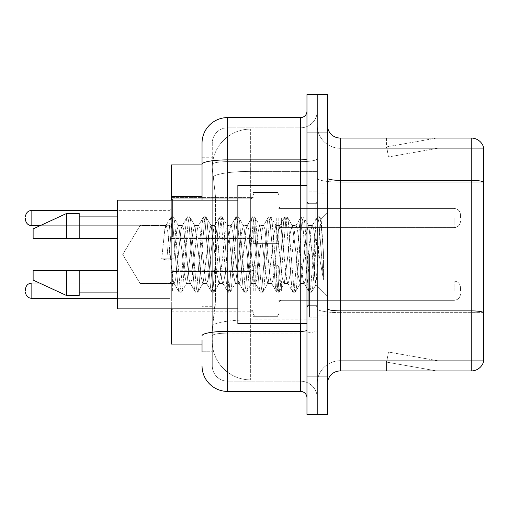 <?xml version="1.0" encoding="UTF-8"?>
<svg xmlns="http://www.w3.org/2000/svg" width="509" height="509" viewBox="0 0 509 509"><rect width="100%" height="100%" fill="white"/><g stroke="black" fill="none" stroke-linecap="round" stroke-linejoin="round"><path stroke-width="0.38" stroke-dasharray="2.54 1.91" d="M253.221 218.03L253.221 243.626L253.221 218.03M171.323 218.03L171.323 197.556L171.323 218.03M253.221 290.715L253.221 265.119L253.221 290.715M171.323 290.715L171.323 270.241L171.323 290.715M278.811 218.03L278.811 243.626L278.811 218.03M278.811 290.715L278.811 265.119L278.811 290.715M317.202 218.03L317.202 227.631L317.202 218.03M317.202 290.715L317.202 281.114L317.202 290.715M202.035 188.973L212.272 188.973L212.272 306.698L212.272 157.249L212.272 188.973L202.035 188.973L202.035 306.698L202.035 164.929L212.361 164.929L212.329 165.45A38.391 38.391 0 0 1 250.663 129.101L317.202 129.101L250.663 129.101L250.663 171.393L250.663 129.101A38.391 38.391 0 0 0 212.329 165.45L212.361 164.929L171.323 164.929L171.323 299.018L215.479 299.018L215.231 305.686L212.431 328.719L215.479 299.018L215.479 196.652L215.479 299.018L171.323 299.018L171.323 344.071L212.361 344.071L212.272 341.514A38.391 38.391 0 0 0 250.663 379.899L317.202 379.899L317.202 319.83L317.202 379.899L250.663 379.899L250.663 319.83L250.663 379.899A38.391 38.391 0 0 1 212.272 341.514L212.272 333.707L212.361 344.071L202.035 344.071M212.431 328.719L212.272 333.707L212.431 328.719M317.202 129.101L317.202 171.393L317.202 129.101M317.202 319.83L317.202 171.393L317.202 319.83L250.663 319.83A38.391 6.668 180 0 0 212.737 325.467A38.391 6.668 180 0 1 250.663 319.83L317.202 319.83M212.329 165.45C212.1 166.92 212.418 170.617 213.277 176.547L215.479 196.652L213.277 176.547C212.418 170.61 212.1 166.914 212.329 165.45A38.391 38.391 0 0 1 250.663 129.101M171.323 308.88L171.323 200.12L172.602 198.834L172.602 237.226L172.602 198.834L172.602 237.226L172.602 198.834L172.602 237.226L172.602 198.834L172.602 237.226L172.602 198.834L250.663 198.834L250.663 237.226L250.663 198.834L250.663 237.226L250.663 198.834L250.663 237.226L250.663 198.834L252.458 198.103L253.221 196.277L252.458 198.103L250.663 198.834L252.458 198.103L253.221 196.277L252.458 198.103L250.663 198.834L172.602 198.834L171.323 200.12L172.602 198.834L250.663 198.834L172.602 198.834L171.323 200.12M327.44 254.5L327.44 193.076L327.44 254.5M317.202 254.5L317.202 317.202L317.202 254.5M309.523 254.5L309.523 317.202L309.523 254.5M317.202 319.76L317.202 178.131L317.202 319.76M471.264 370.946L340.235 370.946L340.235 182.127L483.55 182.127L340.235 182.127L340.235 148.291L483.55 148.291L483.55 182.127L483.55 148.291L340.235 148.291L340.235 312.647L483.55 312.647L483.55 182.127L483.55 312.647L340.235 312.647L340.235 360.709A23.032 23.032 0 0 0 317.202 383.741A23.032 23.032 0 0 1 340.235 360.709L483.55 360.709L483.55 147.266A12.795 12.795 0 0 0 471.264 138.054L471.264 370.946A12.795 12.795 0 0 0 483.55 361.734L483.55 319.76L483.55 360.709L340.235 360.709L340.235 138.054A12.795 12.795 0 0 1 327.44 125.259L327.44 178.131L327.44 125.259M327.44 383.741L327.44 178.131L327.44 383.741A12.795 12.795 0 0 1 340.235 370.946M317.202 125.259L317.202 178.131L317.202 125.259A23.032 23.032 0 0 0 340.235 148.291A23.032 23.032 0 0 1 317.202 125.259A23.032 23.032 0 0 0 340.235 148.291M317.202 132.938L317.202 94.547L327.44 94.547L327.44 132.938L317.202 132.938L317.202 94.547L306.965 94.547L306.965 132.938L317.202 132.938L317.202 376.062L317.202 132.938M306.965 132.938L306.965 414.453L317.202 414.453L317.202 376.062L317.202 414.453L327.44 414.453L327.44 132.938M435.831 370.787A10.237 10.237 0 0 0 437.613 370.946L386.426 370.946L437.613 370.946A10.237 10.237 0 0 1 435.831 370.787A10.237 10.237 0 0 0 437.613 370.946A10.237 10.237 0 0 1 435.831 370.787A10.237 10.237 0 0 0 437.613 370.946A10.237 10.237 0 0 1 435.831 370.787L386.687 362.122L435.831 370.787M386.426 360.709L386.426 370.946L386.426 360.709L386.935 360.709L386.687 362.122L386.935 360.709L386.426 360.709L386.426 370.946L386.426 360.709L386.935 360.709L386.687 362.122L386.935 360.709L386.426 360.709L386.426 370.946L386.426 360.709L386.935 360.709L386.687 362.122L386.935 360.709L386.426 360.709M483.55 147.266A12.795 12.795 0 0 0 471.264 138.054L340.235 138.054M437.613 138.054L386.426 138.054L437.613 138.054A10.237 10.237 0 0 0 435.831 138.213A10.237 10.237 0 0 1 437.613 138.054A10.237 10.237 0 0 0 435.831 138.213A10.237 10.237 0 0 1 437.613 138.054A10.237 10.237 0 0 0 435.831 138.213A10.237 10.237 0 0 1 437.613 138.054M437.613 360.709L386.935 360.709L437.613 360.709L386.935 360.709L437.613 360.709L386.935 360.709L437.613 360.709L388.462 352.043L386.935 360.709L388.462 352.043L386.935 360.709L388.462 352.043L386.935 360.709L388.462 352.043L437.613 360.709M386.935 148.291L386.426 148.291L386.935 148.291L386.426 148.291L386.935 148.291L386.426 148.291L386.935 148.291L386.687 146.878L435.831 138.213L386.687 146.878L386.935 148.291L386.687 146.878L435.831 138.213L386.687 146.878L386.935 148.291L386.687 146.878L435.831 138.213L386.687 146.878L386.935 148.291L437.613 148.291L386.935 148.291L437.613 148.291L386.935 148.291L437.613 148.291L386.935 148.291L388.462 156.957L386.935 148.291M386.426 138.054L386.426 148.291L386.426 138.054M437.613 148.291L388.462 156.957L437.613 148.291M202.035 351.751L212.272 351.751L212.272 306.698L212.272 351.751L202.035 351.751L202.035 200.12M202.035 365.825A25.59 25.59 0 0 0 227.631 391.421L227.631 381.184A15.353 15.353 0 0 1 212.272 365.825L212.272 164.324L212.272 365.825A15.353 15.353 0 0 0 227.631 381.184L300.564 381.184L300.564 340.235L300.564 391.421A6.401 6.401 0 0 1 306.965 397.815L306.965 111.185L306.965 397.815M317.202 340.235L317.202 158.77L317.202 340.235M306.965 254.5L306.965 323.597L306.965 254.5M317.202 111.185L317.202 158.77L317.202 111.185A16.638 16.638 0 0 1 300.564 127.816A16.638 16.638 0 0 0 317.202 111.185A16.638 16.638 0 0 1 300.564 127.816L300.564 381.184L227.631 381.184L227.631 333.121L300.564 333.121A16.638 2.889 0 0 0 317.202 330.233A16.638 2.889 0 0 1 300.564 333.121L300.564 127.816L227.631 127.816L300.564 127.816M202.035 157.249L212.272 157.249L202.035 157.249L202.035 335.787A25.59 4.441 180 0 1 227.631 331.346L227.631 117.579A25.59 25.59 0 0 0 202.035 143.175A25.59 25.59 0 0 1 227.631 117.579L300.564 117.579A6.401 6.401 0 0 0 306.965 111.185A6.401 6.401 0 0 1 300.564 117.579L300.564 340.235L300.564 333.121L227.631 333.121L227.631 127.816L227.631 161.658L300.564 161.658A16.638 2.889 0 0 0 317.202 158.77A16.638 2.889 0 0 1 300.564 161.658L227.631 161.658L227.631 340.235L227.631 331.346L300.564 331.346A6.401 1.113 0 0 0 306.965 330.233M227.631 391.421L300.564 391.421M202.035 335.787L202.035 340.235M212.272 143.175L212.272 164.324L212.272 143.175A15.353 15.353 0 0 1 227.631 127.816A15.353 15.353 0 0 0 212.272 143.175A15.353 15.353 0 0 1 227.631 127.816M317.202 397.815A16.638 16.638 0 0 0 300.564 381.184A16.638 16.638 0 0 1 317.202 397.815A16.638 16.638 0 0 0 300.564 381.184M25.45 290.715L25.45 289.436L25.45 290.715M460.518 290.715L460.518 287.515L460.518 290.715M25.45 218.03L25.45 219.309L25.45 218.03M460.518 218.03L460.518 214.83L460.518 218.03M140.083 254.5L140.083 225.576L140.083 254.5M306.965 323.597L237.862 323.597L237.862 185.403L237.862 308.88L237.862 185.403L306.965 185.403M237.862 308.88L117.579 308.88L117.579 200.12L117.579 254.5L117.579 200.12L237.862 200.12M170.203 254.5L167.499 229.451L166.144 225.576L164.789 229.451L161.716 258.776L166.799 260.08L168.829 260.08L173.906 258.776L161.716 258.776L166.799 260.08L168.829 260.08L173.906 258.776L161.716 258.776L164.789 229.451L165.718 225.939L170.89 217.063L169.866 221.829L166.799 260.08L169.866 221.829L171.221 216.777L165.718 225.939L166.144 225.576L167.499 229.451L172.914 279.549L173.843 283.061L172.914 279.549L170.203 254.5M186.459 254.5L183.749 229.451L182.394 225.576L181.968 225.939L181.039 229.451L175.624 279.549L174.269 283.424L173.843 283.061L179.015 291.937L177.991 287.171L172.576 221.829L171.221 216.777L173.251 216.777L171.896 221.829L168.829 260.08L171.896 221.829L173.251 216.777L173.582 217.063L171.221 216.777L172.576 221.829L177.991 287.171L179.346 292.223L173.843 283.061L174.269 283.424L175.624 279.549L181.039 229.451L181.968 225.939L187.14 217.063L186.116 221.829L180.701 287.171L179.346 292.223L181.376 292.223L180.027 287.171L174.606 221.829L173.582 217.063L178.761 225.939L178.328 225.576L176.687 231.048L173.906 258.776L176.687 231.048L178.328 225.576L182.394 225.576L187.14 217.063L186.116 221.829L180.701 287.171L179.346 292.223L181.376 292.223L180.027 287.171L174.606 221.829L173.582 217.063L178.328 225.576L182.394 225.576L183.749 229.451L189.163 279.549L190.092 283.061L189.163 279.549L186.459 254.5M182.394 254.5L178.761 225.939L182.394 254.5L184.233 273.231L186.479 283.424L184.233 273.231L182.394 254.5M202.709 254.5L199.999 229.451L198.644 225.576L198.217 225.939L197.288 229.451L191.874 279.549L190.519 283.424L190.092 283.061L195.265 291.937L194.241 287.171L188.826 221.829L187.471 216.777L187.14 217.063L189.501 216.777L188.152 221.829L182.731 287.171L181.376 292.223L186.886 283.061L186.479 283.424L190.519 283.424L195.265 291.937L194.241 287.171L188.826 221.829L187.471 216.777L189.501 216.777L188.152 221.829L182.731 287.171L181.713 291.937L186.479 283.424L190.519 283.424L191.874 279.549L197.288 229.451L198.217 225.939L203.39 217.063L202.372 221.829L196.951 287.171L195.596 292.223L195.265 291.937L197.632 292.223L196.277 287.171L190.856 221.829L189.501 216.777L194.998 225.913L189.838 217.063L190.856 221.829L196.277 287.171L197.632 292.223L197.963 291.937L195.596 292.223L196.951 287.171L202.372 221.829L203.721 216.777L198.217 225.939L198.644 225.576L199.999 229.451L205.413 279.549L206.342 283.061L205.413 279.549L202.709 254.5M198.644 254.5L194.947 225.939L194.559 225.576L192.599 234.064L186.886 283.061L192.599 234.064L194.559 225.576L198.644 225.576L194.559 225.576L194.947 225.939L198.644 254.5L200.731 275.07L202.658 283.424L200.731 275.07L198.644 254.5M218.959 254.5L216.249 229.451L214.893 225.576L214.467 225.939L213.545 229.451L208.124 279.549L206.769 283.424L206.342 283.061L211.515 291.937L210.497 287.171L205.076 221.829L203.721 216.777L205.757 216.777L204.402 221.829L198.981 287.171L197.963 291.937L203.116 283.093L197.963 291.937L198.981 287.171L204.402 221.829L205.757 216.777L206.088 217.063L203.721 216.777L205.076 221.829L210.497 287.171L211.852 292.223L206.342 283.061L206.769 283.424L208.124 279.549L213.545 229.451L214.467 225.939L219.64 217.063L218.622 221.829L213.201 287.171L211.852 292.223L213.882 292.223L212.527 287.171L207.112 221.829L206.088 217.063L211.241 225.907L206.088 217.063L207.112 221.829L212.527 287.171L213.882 292.223L214.213 291.937L211.852 292.223L213.201 287.171L218.622 221.829L219.977 216.777L214.467 225.939L214.893 225.576L216.249 229.451L221.669 279.549L222.592 283.061L221.669 279.549L218.959 254.5M214.893 254.5L211.19 225.939L210.783 225.576L208.709 234.916L206.788 254.5L203.066 283.061L202.658 283.424L206.769 283.424L202.658 283.424L203.066 283.061L206.788 254.5L208.709 234.916L210.783 225.576L214.893 225.576L210.783 225.576L211.19 225.939L214.893 254.5L216.548 272.277L218.959 283.424L216.548 272.277L214.893 254.5M235.209 254.5L232.498 229.451L231.15 225.576L230.717 225.939L229.794 229.451L224.374 279.549L223.025 283.424L222.592 283.061L227.771 291.937L226.747 287.171L221.326 221.829L219.977 216.777L222.007 216.777L220.651 221.829L215.237 287.171L214.213 291.937L219.385 283.061L218.959 283.424L223.025 283.424L227.771 291.937L226.747 287.171L221.326 221.829L219.977 216.777L222.007 216.777L220.651 221.829L215.237 287.171L214.213 291.937L218.959 283.424L223.025 283.424L224.374 279.549L229.794 229.451L230.717 225.939L235.896 217.063L234.872 221.829L229.457 287.171L228.102 292.223L227.771 291.937L230.132 292.223L228.776 287.171L223.362 221.829L222.007 216.777L227.51 225.939L227.097 225.576L225.08 233.949L223.05 254.5L219.379 283.061L223.05 254.5L225.08 233.949L227.097 225.576L231.15 225.576L235.896 217.063L234.872 221.829L229.457 287.171L228.102 292.223L230.132 292.223L228.776 287.171L223.362 221.829L222.338 217.063L227.097 225.576L231.15 225.576L232.498 229.451L237.919 279.549L238.842 283.061L237.919 279.549L235.209 254.5M231.15 254.5L227.51 225.939L231.15 254.5L232.562 269.916L235.209 283.424L232.562 269.916L231.15 254.5M251.459 254.5L248.755 229.451L247.399 225.576L246.967 225.939L246.044 229.451L240.63 279.549L239.275 283.424L238.842 283.061L244.021 291.937L242.997 287.171L237.582 221.829L236.227 216.777L235.896 217.063L238.257 216.777L236.901 221.829L231.487 287.171L230.132 292.223L235.635 283.068L235.209 283.424L239.275 283.424L244.021 291.937L242.997 287.171L237.582 221.829L236.227 216.777L238.257 216.777L236.901 221.829L231.487 287.171L230.462 291.937L235.209 283.424L239.275 283.424L240.63 279.549L246.044 229.451L246.967 225.939L252.146 217.063L251.122 221.829L245.707 287.171L244.352 292.223L244.021 291.937L246.381 292.223L245.026 287.171L239.612 221.829L238.257 216.777L243.766 225.939L243.34 225.576L241.317 234.051L239.3 254.5L235.629 283.061L239.3 254.5L241.317 234.051L243.34 225.576L247.399 225.576L252.146 217.063L251.122 221.829L245.707 287.171L244.352 292.223L246.381 292.223L245.026 287.171L239.612 221.829L238.587 217.063L243.34 225.576L247.399 225.576L248.755 229.451L254.169 279.549L255.098 283.061L254.169 279.549L251.459 254.5M247.399 254.5L243.766 225.939L247.399 254.5L248.78 269.547L251.465 283.424L248.78 269.547L247.399 254.5M267.715 254.5L265.004 229.451L263.649 225.576L263.223 225.939L262.294 229.451L256.88 279.549L255.524 283.424L255.098 283.061L260.271 291.937L259.246 287.171L253.832 221.829L252.477 216.777L252.146 217.063L254.506 216.777L253.151 221.829L247.737 287.171L246.381 292.223L251.891 283.068L251.465 283.424L255.524 283.424L260.271 291.937L259.246 287.171L253.832 221.829L252.477 216.777L254.506 216.777L253.151 221.829L247.737 287.171L246.712 291.937L251.465 283.424L255.524 283.424L256.88 279.549L262.294 229.451L263.223 225.939L268.396 217.063L267.371 221.829L261.957 287.171L260.602 292.223L260.271 291.937L262.631 292.223L261.282 287.171L255.862 221.829L254.506 216.777L260.01 225.926L259.584 225.576L257.471 235.012L255.556 254.5L251.885 283.061L255.556 254.5L257.471 235.012L259.584 225.576L263.649 225.576L268.396 217.063L267.371 221.829L261.957 287.171L260.602 292.223L262.631 292.223L261.282 287.171L255.862 221.829L254.837 217.063L259.584 225.576L263.649 225.576L265.004 229.451L270.419 279.549L271.348 283.061L270.419 279.549L267.715 254.5M263.649 254.5L259.997 225.939L263.649 254.5L265.291 272.22L267.715 283.424L265.291 272.22L263.649 254.5M283.965 254.5L281.254 229.451L279.899 225.576L279.473 225.939L278.544 229.451L273.129 279.549L271.774 283.424L271.348 283.061L276.521 291.937L275.496 287.171L270.082 221.829L268.727 216.777L268.396 217.063L270.756 216.777L269.407 221.829L263.986 287.171L262.631 292.223L268.141 283.061L267.715 283.424L271.774 283.424L276.521 291.937L275.496 287.171L270.082 221.829L268.727 216.777L270.756 216.777L269.407 221.829L263.986 287.171L262.962 291.937L267.715 283.424L271.774 283.424L273.129 279.549L278.544 229.451L279.473 225.939L284.646 217.063L283.628 221.829L278.207 287.171L276.851 292.223L276.521 291.937L278.887 292.223L277.532 287.171L272.111 221.829L270.756 216.777L276.266 225.939L275.833 225.576L273.562 235.572L271.774 254.5L268.141 283.061L271.774 254.5L273.562 235.572L275.833 225.576L279.899 225.576L284.646 217.063L283.628 221.829L278.207 287.171L276.851 292.223L278.887 292.223L277.532 287.171L272.111 221.829L271.093 217.063L275.833 225.576L279.899 225.576L281.254 229.451L286.669 279.549L287.598 283.061L286.669 279.549L283.965 254.5M279.899 254.5L276.266 225.939L282.387 278.531L283.92 283.424L282.387 278.531L279.899 254.5M300.215 254.5L297.504 229.451L296.149 225.576L295.723 225.939L294.8 229.451L289.379 279.549L288.024 283.424L287.598 283.061L292.77 291.937L291.752 287.171L286.332 221.829L284.976 216.777L284.646 217.063L287.012 216.777L285.657 221.829L280.236 287.171L278.887 292.223L284.378 283.087L279.218 291.937L280.236 287.171L285.657 221.829L287.012 216.777L287.343 217.063L284.976 216.777L286.332 221.829L291.752 287.171L293.101 292.223L287.598 283.061L288.024 283.424L289.379 279.549L294.8 229.451L295.723 225.939L300.895 217.063L299.877 221.829L294.457 287.171L293.101 292.223L295.137 292.223L293.782 287.171L288.361 221.829L287.343 217.063L292.516 225.932L292.096 225.576L290.06 234.045L288.024 254.5L284.334 283.061L283.92 283.424L288.024 283.424L283.92 283.424L284.334 283.061L288.024 254.5L290.06 234.045L292.096 225.576L296.149 225.576L300.895 217.063L299.877 221.829L294.457 287.171L293.101 292.223L295.137 292.223L293.782 287.171L288.361 221.829L287.343 217.063L292.096 225.576L296.149 225.576L297.504 229.451L302.925 279.549L303.848 283.061L302.925 279.549L300.215 254.5M296.149 254.5L292.51 225.939L296.149 254.5L298.121 274.911L300.145 283.424L298.121 274.911L296.149 254.5M314.664 236.163L314.645 276.355L312.405 254.5L308.766 225.939L308.339 225.576L306.24 234.325L304.287 254.5L300.558 283.061L300.145 283.424L304.274 283.424L309.027 291.937L308.002 287.171L302.581 221.829L301.233 216.777L300.895 217.063L303.262 216.777L301.907 221.829L296.493 287.171L295.137 292.223L300.622 283.099L295.468 291.937L296.493 287.171L301.907 221.829L303.262 216.777L303.593 217.063L301.233 216.777L302.581 221.829L308.002 287.171L309.357 292.223L303.848 283.061L304.274 283.424L305.629 279.549L308.339 254.5L305.629 279.549L304.274 283.424L300.145 283.424L300.558 283.061L304.287 254.5L306.24 234.325L308.339 225.576L312.405 225.576L311.05 229.451L308.339 254.5L311.05 229.451L311.972 225.939L317.152 217.063L316.127 221.829L310.706 287.171L309.357 292.223L311.387 292.223L310.032 287.171L304.617 221.829L303.593 217.063L308.766 225.939L308.339 225.576L312.405 225.576L317.152 217.063L316.127 221.829L310.706 287.171L309.357 292.223L311.387 292.223L310.032 287.171L304.617 221.829L303.593 217.063L308.766 225.939L315.796 284.576L318.373 254.5L319.703 230.106L321.173 219.347L323.438 252.33L323.438 279.498L318.958 254.5L314.664 236.163L314.645 276.355L316.057 284.48L319.703 230.106L320.95 219.264L323.438 252.33L320.867 221.829L319.512 216.777L318.157 221.829L312.742 287.171L311.387 292.223L312.742 287.171L318.157 221.829L319.512 216.777L320.867 221.829L323.438 252.33L323.438 279.498L318.838 221.829L317.482 216.777L317.152 217.063L319.512 216.777L317.482 216.777L318.838 221.829L323.438 279.498L318.958 254.5L314.664 236.163L313.754 229.451L312.405 225.576L313.754 229.451L314.664 236.163M117.579 238.505L117.579 216.109L117.579 238.505L79.194 238.505L79.194 216.109L79.194 238.505L117.579 238.505L117.579 216.109L117.579 238.505L79.194 238.505L79.194 213.551L79.194 238.505L66.399 238.505L66.399 213.551L66.399 238.505L33.13 238.505L33.13 228.91L33.13 238.505L79.194 238.505L79.194 213.551L66.399 213.551L66.399 238.505L33.13 238.505L33.13 228.91L66.399 213.551M33.13 270.495L33.13 280.09L66.399 295.449L66.399 270.495L79.194 270.495L79.194 292.891L79.194 270.495L117.579 270.495L117.579 292.891L117.579 270.495L79.194 270.495L79.194 295.449L79.194 270.495L66.399 270.495L66.399 295.449L66.399 270.495L33.13 270.495L33.13 280.09L33.13 270.495L79.194 270.495L79.194 292.891L79.194 270.495L117.579 270.495L117.579 292.891L117.579 270.495M79.194 238.505L66.399 238.505M41.598 270.495L66.399 270.495M66.399 295.449L79.194 295.449L79.194 270.495M250.663 171.393L317.202 171.393L250.663 171.393L250.663 319.83L250.663 171.393A38.391 6.668 180 0 0 213.277 176.547A38.391 6.668 180 0 1 250.663 171.393M212.272 341.514A38.391 38.391 0 0 0 250.663 379.899M202.035 196.652L171.323 196.652M340.235 312.647A23.032 4.002 0 0 1 317.202 308.651A23.032 4.002 0 0 0 340.235 312.647M483.55 312.469A12.795 2.221 180 0 0 471.264 310.872L340.235 310.872A12.795 2.221 0 0 1 327.44 308.651M327.44 178.131A12.795 2.221 0 0 0 340.235 180.351L471.264 180.351A12.795 2.221 180 0 1 483.55 181.955M327.44 376.062L306.965 376.062M317.202 178.131A23.032 4.002 0 0 0 340.235 182.127A23.032 4.002 0 0 1 317.202 178.131M317.202 383.741A23.032 23.032 0 0 1 340.235 360.709M202.035 164.324A25.59 4.441 180 0 1 227.631 159.877L300.564 159.877A6.401 1.113 -0 0 0 306.965 158.77M227.631 200.12L227.631 308.88M300.564 323.597L300.564 185.403M227.631 161.658A15.353 2.666 180 0 0 212.272 164.324A15.353 2.666 180 0 1 227.631 161.658M227.631 333.121A15.353 2.666 180 0 0 212.272 335.787A15.353 2.666 180 0 1 227.631 333.121M227.631 381.184A15.353 15.353 0 0 1 212.272 365.825M212.272 306.698L202.035 306.698L212.272 306.698M172.602 290.715L172.602 271.52L172.602 290.715M170.044 290.715L170.044 283.036L170.044 290.715M31.851 298.389C27.995 298.045 25.864 295.914 25.45 291.994C25.864 295.914 27.995 298.045 31.851 298.389L170.044 298.389L31.851 298.389C27.995 298.045 25.864 295.914 25.45 291.994C25.864 295.914 27.995 298.045 31.851 298.389L170.044 298.389L31.851 298.389L31.851 283.036C27.995 283.379 25.864 285.511 25.45 289.436C25.864 285.511 27.995 283.379 31.851 283.036L170.044 283.036L171.323 281.757M281.369 290.715L281.369 281.114L281.369 290.715M276.253 290.715L276.253 265.119L276.253 290.715M255.779 290.715L255.779 265.119L255.779 290.715M250.663 290.715L250.663 271.52L250.663 290.715M454.117 290.715L454.117 281.114L454.117 290.715M170.044 218.03L170.044 210.351L170.044 218.03M25.45 219.309C25.864 223.235 27.995 225.366 31.851 225.71L170.044 225.71L31.851 225.71C27.995 225.366 25.864 223.235 25.45 219.309C25.864 223.235 27.995 225.366 31.851 225.71L31.851 210.351L31.851 225.71L31.851 210.351L31.851 225.71L31.851 210.351L31.851 218.03L31.851 210.351L170.044 210.351L171.323 209.072L170.044 210.351L171.323 209.072L170.044 210.351L31.851 210.351C27.995 210.694 25.864 212.832 25.45 216.751C25.864 212.832 27.995 210.694 31.851 210.351L117.579 210.351M281.369 218.03L281.369 227.631L281.369 218.03M276.253 218.03L276.253 243.626L276.253 218.03M255.779 218.03L255.779 243.626L255.779 218.03M454.117 218.03L454.117 227.631L454.117 218.03M250.663 218.03L250.663 237.226L250.663 218.03M315.924 254.5L315.924 203.314L315.924 254.5M308.244 254.5L308.244 305.686L308.244 254.5M171.323 197.556L253.221 197.556L171.323 197.556M171.323 270.241L253.221 270.241M253.221 192.44L278.811 192.44L253.221 192.44M253.221 265.119L278.811 265.119M278.811 208.436L317.202 208.436L278.811 208.436M278.811 281.114L317.202 281.114M278.811 300.31L317.202 300.31M278.811 227.631L317.202 227.631L278.811 227.631M253.221 316.305L278.811 316.305M253.221 243.626L278.811 243.626L253.221 243.626M171.323 311.184L253.221 311.184M171.323 238.505L253.221 238.505L171.323 238.505M317.202 193.076L327.44 193.076L317.202 193.076M309.523 317.202L317.202 317.202L309.523 317.202M317.202 203.314L306.965 203.314L317.202 203.314M317.202 305.686L306.965 305.686L317.202 305.686M309.523 191.798L317.202 191.798L309.523 191.798M317.202 315.924L327.44 315.924L317.202 315.924M171.323 272.799L172.602 271.52L250.663 271.52L172.602 271.52L171.323 272.799L172.602 271.52L250.663 271.52L172.602 271.52L171.323 272.799L172.602 271.52L250.663 271.52L252.458 270.782L253.221 268.962L252.458 270.782L250.663 271.52L252.458 270.782L253.221 268.962L252.458 270.782L250.663 271.52L252.458 270.782L253.221 268.962M117.579 298.389L170.044 298.389L171.323 299.667M278.811 302.868L279.575 301.048L281.369 300.31L454.117 300.31L281.369 300.31L279.575 301.048L278.811 302.868L279.575 301.048L281.369 300.31L454.117 300.31L281.369 300.31L279.575 301.048L278.811 302.868L279.575 301.048L281.369 300.31L454.117 300.31C457.966 299.966 460.104 297.835 460.518 293.909C460.104 297.835 457.966 299.966 454.117 300.31C457.966 299.966 460.104 297.835 460.518 293.909C460.104 297.835 457.966 299.966 454.117 300.31C457.966 299.966 460.104 297.835 460.518 293.909M253.221 267.683L253.985 265.857L255.779 265.119L276.253 265.119L255.779 265.119L253.985 265.857L253.221 267.683L253.985 265.857L255.779 265.119L276.253 265.119L255.779 265.119L253.985 265.857L253.221 267.683L253.985 265.857L255.779 265.119L276.253 265.119L278.048 265.857L278.811 267.683L278.048 265.857L276.253 265.119L278.048 265.857L278.811 267.683L278.048 265.857L276.253 265.119L278.048 265.857L278.811 267.683M171.323 308.626L172.602 309.905L250.663 309.905L172.602 309.905L171.323 308.626L172.602 309.905L250.663 309.905L172.602 309.905L171.323 308.626L172.602 309.905L250.663 309.905L252.458 310.643L253.221 312.469L252.458 310.643L250.663 309.905L252.458 310.643L253.221 312.469L252.458 310.643L250.663 309.905L252.458 310.643L253.221 312.469M278.811 278.557L279.575 280.383L281.369 281.114L454.117 281.114L281.369 281.114L279.575 280.383L278.811 278.557L279.575 280.383L281.369 281.114L454.117 281.114L281.369 281.114L279.575 280.383L278.811 278.557L279.575 280.383L281.369 281.114L454.117 281.114C457.966 281.458 460.104 283.589 460.518 287.515C460.104 283.589 457.966 281.458 454.117 281.114C457.966 281.458 460.104 283.589 460.518 287.515C460.104 283.589 457.966 281.458 454.117 281.114C457.966 281.458 460.104 283.589 460.518 287.515M253.221 313.748L253.985 315.567L255.779 316.305L276.253 316.305L255.779 316.305L253.985 315.567L253.221 313.748L253.985 315.567L255.779 316.305L276.253 316.305L255.779 316.305L253.985 315.567L253.221 313.748L253.985 315.567L255.779 316.305L276.253 316.305L278.048 315.567L278.811 313.748L278.048 315.567L276.253 316.305L278.048 315.567L278.811 313.748L278.048 315.567L276.253 316.305L278.048 315.567L278.811 313.748M172.602 237.226L171.323 235.947L172.602 237.226L250.663 237.226L252.458 237.964L253.221 239.784L252.458 237.964L250.663 237.226L252.458 237.964L253.221 239.784L252.458 237.964L250.663 237.226L172.602 237.226L171.323 235.947L172.602 237.226L250.663 237.226L172.602 237.226M281.369 208.436L279.575 207.697L278.811 205.878L279.575 207.697L281.369 208.436L454.117 208.436C457.966 208.779 460.104 210.911 460.518 214.83C460.104 210.911 457.966 208.779 454.117 208.436C457.966 208.779 460.104 210.911 460.518 214.83C460.104 210.911 457.966 208.779 454.117 208.436L281.369 208.436L279.575 207.697L278.811 205.878L279.575 207.697L281.369 208.436L454.117 208.436L281.369 208.436M276.253 243.626L278.048 242.888L278.811 241.062L278.048 242.888L276.253 243.626L278.048 242.888L278.811 241.062L278.048 242.888L276.253 243.626L255.779 243.626L253.985 242.888L253.221 241.062L253.985 242.888L255.779 243.626L276.253 243.626L255.779 243.626L253.985 242.888L253.221 241.062L253.985 242.888L255.779 243.626L276.253 243.626M454.117 227.631C457.966 227.288 460.104 225.15 460.518 221.23C460.104 225.15 457.966 227.288 454.117 227.631C457.966 227.288 460.104 225.15 460.518 221.23C460.104 225.15 457.966 227.288 454.117 227.631L281.369 227.631L279.575 228.363L278.811 230.189L279.575 228.363L281.369 227.631L454.117 227.631L281.369 227.631L279.575 228.363L278.811 230.189L279.575 228.363L281.369 227.631L454.117 227.631M255.779 192.44L276.253 192.44L278.048 193.172L278.811 194.998L278.048 193.172L276.253 192.44L278.048 193.172L278.811 194.998L278.048 193.172L276.253 192.44L255.779 192.44L253.985 193.172L253.221 194.998L253.985 193.172L255.779 192.44L276.253 192.44L255.779 192.44L253.985 193.172L253.221 194.998L253.985 193.172L255.779 192.44M40.058 225.71L170.044 225.71L171.323 226.989L170.044 225.71L171.323 226.989L170.044 225.71L31.851 225.71M31.851 283.036L170.044 283.036L31.851 283.036C27.995 283.379 25.864 285.511 25.45 289.436C25.864 285.511 27.995 283.379 31.851 283.036L39.505 283.036M31.851 210.351C27.995 210.694 25.864 212.832 25.45 216.751M122.701 254.5L140.083 225.576L166.144 225.576L140.083 225.576L122.701 254.5L140.083 283.424L174.269 283.424L140.083 283.424L122.701 254.5M308.244 203.314L315.924 203.314L317.202 202.035L315.924 203.314L308.244 203.314L306.965 202.035M308.244 305.686L315.924 305.686L317.202 306.965L315.924 305.686L308.244 305.686L306.965 306.965M320.95 219.264L327.44 212.775L320.95 219.264M315.796 284.582L327.44 296.225L315.796 284.582M79.194 216.109L117.579 216.109M79.194 292.891L117.579 292.891M316.064 284.486L311.718 291.937L316.064 284.486M321.173 219.347L319.843 217.063L321.173 219.347"/><path stroke-width="0.76" d="M202.035 188.973L202.035 157.249L202.035 164.929L171.323 164.929L171.323 200.12M202.035 344.071L171.323 344.071L171.323 308.88M327.44 383.741A12.795 12.795 0 0 1 340.235 370.946L471.264 370.946L471.264 138.054L340.235 138.054A12.795 12.795 0 0 1 327.44 125.259A12.795 12.795 0 0 0 340.235 138.054L340.235 370.946M317.202 376.062L317.202 414.453L327.44 414.453L327.44 376.062L317.202 376.062L317.202 414.453L306.965 414.453L306.965 376.062L317.202 376.062L317.202 132.938L317.202 376.062M306.965 376.062L306.965 94.547L317.202 94.547L317.202 132.938L317.202 94.547L327.44 94.547L327.44 376.062M483.55 147.266A12.795 12.795 0 0 0 471.264 138.054A12.795 12.795 0 0 1 483.55 147.266L483.55 361.734A12.795 12.795 0 0 1 471.264 370.946M202.035 351.751L202.035 340.235M227.631 308.88L227.631 391.421L300.564 391.421L300.564 323.597M202.035 200.12L202.035 143.175A25.59 25.59 0 0 1 227.631 117.579L300.564 117.579A6.401 6.401 0 0 0 306.965 111.185M202.035 143.175L202.035 157.249M306.965 397.815A6.401 6.401 0 0 0 300.564 391.421M227.631 391.421A25.59 25.59 0 0 1 202.035 365.825M25.45 290.715L25.45 289.436L25.45 290.715M25.45 218.03L25.45 219.309L25.45 218.03M306.965 185.403L237.862 185.403L237.862 323.597L306.965 323.597M237.862 200.12L117.579 200.12L117.579 308.88L237.862 308.88M66.399 238.505L33.13 238.505L33.13 228.91L66.399 213.551L66.399 238.505L117.579 238.505M66.399 213.551L79.194 213.551L79.194 238.505M117.579 270.495L79.194 270.495L79.194 295.449L66.399 295.449L66.399 270.495L33.13 270.495L33.13 280.09L66.399 295.449M33.13 270.495L41.598 270.495M79.194 270.495L66.399 270.495M202.035 196.652L171.323 196.652M483.55 181.955A12.795 2.221 180 0 0 471.264 180.351L340.235 180.351A12.795 2.221 0 0 1 327.44 178.131M483.55 312.469A12.795 2.221 180 0 0 471.264 310.872L340.235 310.872A12.795 2.221 -0 0 1 327.44 308.651M327.44 132.938L306.965 132.938M306.965 330.233A6.401 1.113 0 0 1 300.564 331.346L227.631 331.346A25.59 4.441 180 0 0 202.035 335.787M227.631 117.579L227.631 159.877L300.564 159.877L300.564 117.579M202.035 164.324A25.59 4.441 180 0 1 227.631 159.877L227.631 200.12M300.564 185.403L300.564 159.877A6.401 1.113 0 0 0 306.965 158.77M25.45 289.436C25.864 285.511 27.995 283.379 31.851 283.036L31.851 298.389L117.579 298.389M117.579 210.351L31.851 210.351L31.851 225.71C27.995 225.366 25.864 223.235 25.45 219.309M31.851 283.036L39.505 283.036M31.851 298.389C27.995 298.045 25.864 295.914 25.45 291.994M31.851 225.71L40.058 225.71M31.851 210.351C27.995 210.694 25.864 212.832 25.45 216.751M308.244 203.314L306.965 202.035M79.194 216.109L117.579 216.109M79.194 292.891L117.579 292.891M308.244 305.686L306.965 306.965"/></g></svg>

